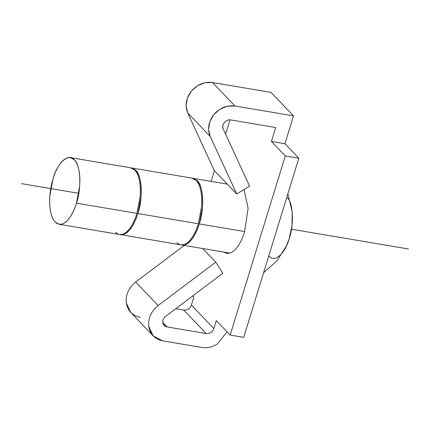 <?xml version="1.0" encoding="UTF-8"?>
<svg xmlns="http://www.w3.org/2000/svg" width="430" height="430" viewBox="0 0 430 430"><rect width="100%" height="100%" fill="white"/><g stroke="black" fill="none" stroke-linecap="round" stroke-linejoin="round"><path stroke-width="0.64" d="M59.13 224.283L119.599 234.49L122.797 234.205C125.463 233.291 128.054 230.985 130.586 227.298C133.101 223.557 135.219 218.924 136.939 213.387L76.47 203.175L136.939 213.387L140.153 196.198C140.572 190.307 140.309 185.018 139.368 180.337C138.401 175.693 136.874 172.269 134.794 170.06L130.854 167.824L70.386 157.617L74.325 159.847C76.406 162.056 77.932 165.486 78.9 170.129C79.84 174.811 80.104 180.095 79.684 185.991L76.47 203.175C74.75 208.711 72.632 213.35 70.117 217.085C67.585 220.778 64.995 223.079 62.328 223.992L59.13 224.283L55.191 222.047C53.11 219.837 51.589 216.408 50.616 211.764C49.676 207.083 49.412 201.799 49.832 195.908L53.051 178.719C54.766 173.182 56.884 168.544 59.399 164.808C61.931 161.116 64.527 158.815 67.188 157.901L70.386 157.617M53.051 178.719C49.6 190.608 48.789 201.627 50.616 211.764C52.831 221.343 56.733 225.417 62.328 223.992C67.988 221.676 72.702 214.737 76.47 203.175C81.727 188.335 80.544 164.507 74.325 159.847C68.961 152.408 57.26 162.787 53.051 178.719M130.408 167.748L134.794 170.06C136.885 172.242 138.412 175.671 139.368 180.337C140.325 185.007 140.583 190.297 140.153 196.198L136.939 213.387C135.23 218.94 133.112 223.578 130.586 227.298C128.059 231.017 125.463 233.318 122.797 234.205C120.131 235.092 117.75 234.441 115.659 232.254M120.545 234.651L181.014 244.858L184.212 244.573C186.873 243.659 189.469 241.359 191.995 237.666C194.516 233.931 196.634 229.292 198.348 223.756L137.879 213.543L198.348 223.756L201.562 206.567C201.987 200.676 201.724 195.392 200.783 190.71C199.81 186.061 198.289 182.637 196.209 180.428L192.269 178.192L131.8 167.985L135.74 170.215C137.82 172.425 139.341 175.854 140.314 180.498C141.255 185.179 141.518 190.469 141.094 196.359L137.879 213.543C136.165 219.08 134.047 223.718 131.526 227.459C129 231.147 126.404 233.452 123.743 234.366L120.174 234.576L123.743 234.366C129.403 232.049 134.117 225.105 137.879 213.543C143.136 198.708 141.959 174.876 135.74 170.215L131.8 167.985M191.823 178.117L196.209 180.428C198.3 182.61 199.826 186.04 200.783 190.71C201.74 195.376 201.998 200.665 201.562 206.567L198.348 223.756C196.639 229.308 194.521 233.947 191.995 237.666C189.474 241.386 186.878 243.686 184.212 244.573C181.546 245.46 179.165 244.81 177.074 242.627M223.901 252.098L226.857 253.421L230.131 253.13C235.925 250.76 240.752 243.649 244.611 231.813L248.099 208.233L244.03 189.565L248.099 208.233L244.611 231.813C240.752 243.649 235.925 250.76 230.131 253.13L223.901 252.098M199.294 223.917L244.681 231.576L199.294 223.917C204.551 209.077 203.374 185.249 197.155 180.589C199.235 182.798 200.756 186.222 201.724 190.866C202.67 195.548 202.928 200.837 202.508 206.728L199.294 223.917C197.58 229.453 195.462 234.087 192.941 237.828C190.415 241.515 187.819 243.821 185.153 244.734C190.818 242.418 195.526 235.479 199.294 223.917M192.866 178.305L197.155 180.589L192.866 178.305M270.137 251.48L274.867 236.097L270.137 251.48M287.272 197.795C293.115 202.17 294.217 224.546 289.283 238.483C285.327 253.447 274.34 263.192 269.298 256.205M274.856 236.14L270.147 251.442M263.606 272.711L276.861 260.881L286.455 245.928L289.283 238.483L291.997 225.497L292.217 211.807L287.837 193.946M270.131 251.485L274.872 236.091M181.589 244.944L185.153 244.734L181.589 244.944M140.25 317.383C132.332 315.652 127.656 310.799 126.232 302.827C125.565 294.652 128.71 287.724 135.665 282.042L184.303 245.412L135.665 282.042L158.149 305.526L215.758 262.133L222.815 273.27L165.641 316.329C163.556 318.033 162.61 320.108 162.814 322.559L164.163 325.445L167.017 326.929L206.217 333.546C209.835 333.755 212.382 332.094 213.855 328.558L216.306 320.592L230.168 335.072L243.713 337.362L230.168 335.072L285.278 155.945L271.416 141.465L275.7 127.533L230.695 119.932C226.115 118.938 220.929 124.931 223.256 129.048L249.599 186.206L236.726 193.973L214.242 170.495L187.7 112.896C184.755 105.544 185.975 98.293 191.355 91.138C197.305 84.409 204.352 81.539 212.501 82.522L271.05 92.407L293.534 115.885L284.961 143.749L271.416 141.465L285.278 155.945L298.823 158.229L284.961 143.749L298.823 158.229L285.278 155.945L230.168 335.072L216.306 320.592L213.855 328.558C212.382 332.094 209.835 333.755 206.217 333.546L167.017 326.929C164.642 326.408 163.239 324.951 162.814 322.559C162.61 320.108 163.556 318.033 165.641 316.329L222.815 273.27L215.758 262.133L158.149 305.526C151.188 311.202 148.044 318.13 148.715 326.305C150.14 334.277 154.811 339.13 162.728 340.861L201.928 347.478C207.265 348.289 212.425 347.112 217.403 343.957L227.072 331.836L217.403 343.957C212.425 347.112 207.265 348.289 201.928 347.478L162.728 340.861L153.225 335.921L148.715 326.305C148.044 318.13 151.188 311.202 158.149 305.526L135.665 282.042C128.71 287.724 125.565 294.652 126.232 302.827L130.747 312.438L153.225 335.921M193.822 297.114L192.704 295.942L193.822 297.114L191.377 305.074C189.899 308.616 187.351 310.277 183.734 310.068L175.746 308.719L183.734 310.068L206.217 333.546L183.734 310.068C187.351 310.277 189.899 308.616 191.377 305.074L193.822 297.114M211.114 181.374L214.409 170.667L211.114 181.374M225.626 134.192L230.039 119.862L225.626 134.192M243.713 337.362L298.823 158.229L243.713 337.362M215.758 262.133L202.724 248.524L215.758 262.133M167.017 326.929L162.809 322.532L167.017 326.929M213.855 328.558L191.377 305.074L213.855 328.558M271.05 92.407L212.501 82.522L234.984 106L293.534 115.885L271.05 92.407M210.184 136.374L208.572 129.237L209.851 121.626L213.839 114.622L219.972 109.225L227.368 106.21L234.984 106L212.501 82.522L204.89 82.727L197.488 85.747L191.355 91.138L187.367 98.142L186.088 105.758L187.7 112.896L210.184 136.374L187.7 112.896L214.242 170.495L236.726 193.973L210.184 136.374L236.726 193.973L249.599 186.206L223.256 129.048C222.375 126.839 222.74 124.662 224.352 122.518C226.137 120.502 228.249 119.637 230.695 119.932L275.7 127.533L271.416 141.465L284.961 143.749L293.534 115.885L234.984 106C226.836 105.017 219.784 107.892 213.839 114.622C208.453 121.771 207.233 129.022 210.184 136.374M21.5 183.642L78.792 193.317M139.261 203.524L140.207 203.686M200.676 213.898L201.622 214.054M291.465 229.228L408.5 248.986M227.276 184.104L193.215 178.353M181.96 245.019L230.082 253.146"/></g></svg>
